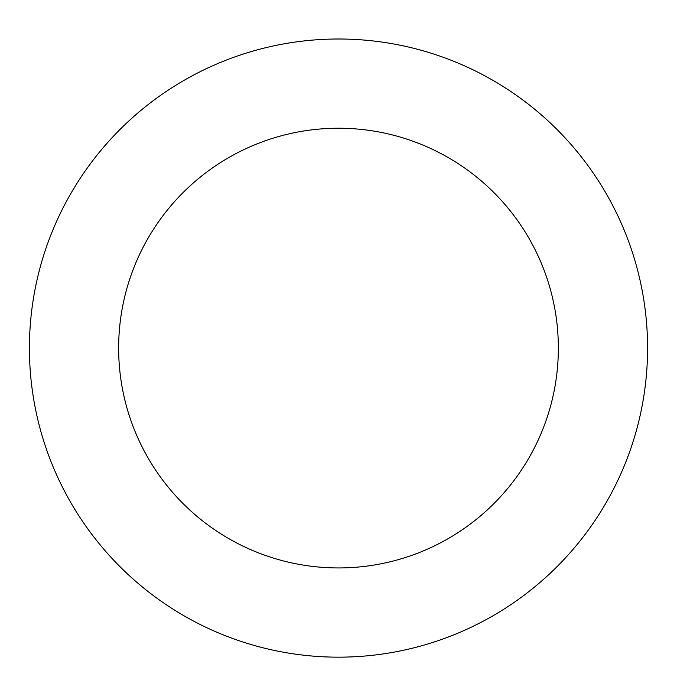 <?xml version="1.0" encoding="UTF-8"?>
<svg xmlns="http://www.w3.org/2000/svg" width="677" height="677" viewBox="0 0 677 677"><rect width="100%" height="100%" fill="white"/><g stroke="black" fill="none" stroke-linecap="round" stroke-linejoin="round"><path stroke-width="1.02" d="M535.989 110.326A309.084 309.084 0 0 0 33.85 295.934A309.084 309.084 0 0 0 445.661 637.996A309.084 309.084 0 0 0 535.989 110.326M478.977 178.965A219.856 219.856 0 0 0 121.792 310.988A219.856 219.856 0 0 0 414.722 554.302A219.856 219.856 0 0 0 478.977 178.965"/></g></svg>
